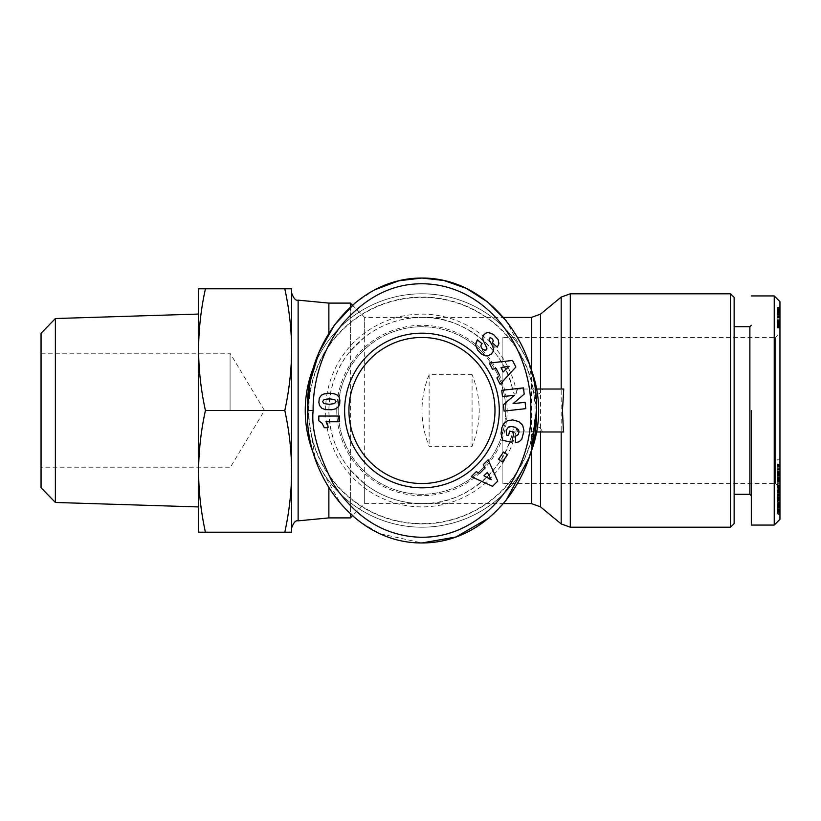<?xml version="1.0" encoding="UTF-8"?>
<svg xmlns="http://www.w3.org/2000/svg" width="821" height="821" viewBox="0 0 821 821"><rect width="100%" height="100%" fill="white"/><g stroke="black" fill="none" stroke-linecap="round" stroke-linejoin="round"><path stroke-width="0.62" stroke-dasharray="4.11 3.08" d="M538.658 410.5A116.705 116.705 0 0 0 421.953 293.795A116.705 116.705 0 0 0 305.248 410.5A116.705 116.705 0 0 0 421.953 527.205A116.705 116.705 0 0 0 538.658 410.5A116.705 116.705 0 0 1 421.953 527.205A116.705 116.705 0 0 1 305.248 410.5M536.667 389.021L535.056 389.021L536.329 410.5L535.056 431.979L512.52 431.979A93.081 93.081 0 0 1 421.953 503.581C461.443 505.89 505.664 470.936 512.52 431.979L531.372 431.979L531.372 451.109M535.056 389.021L517.794 389.021L516.635 392.602C514.983 395.517 513.628 394.326 512.571 389.021L512.52 389.021C505.664 350.064 461.443 315.11 421.953 317.419A93.081 93.081 0 0 0 328.882 410.5A93.081 93.081 0 0 0 421.953 503.581L503.458 503.581M512.52 389.021A93.081 93.081 0 0 0 421.953 317.419A93.081 93.081 0 0 1 512.52 389.021L563.75 389.021M779.95 301.666L779.95 514.346L779.95 490.311L779.95 514.346L777.087 514.346L777.087 501.621L779.95 501.621M774.224 295.94L774.224 525.06M494.991 410.5A73.028 73.028 0 0 0 421.953 337.472A73.028 73.028 0 0 0 348.925 410.5A73.028 73.028 0 0 0 421.953 483.528A73.028 73.028 0 0 0 494.991 410.5M328.041 427.3A8.426 8.426 0 0 1 328.031 427.731L324.295 427.731L322.048 423.246L318.815 420.732L318.815 416.052L339.576 416.052L339.576 421.778L325.968 421.778A8.426 8.426 0 0 1 328.041 427.3M338.18 410.5A83.773 83.773 0 0 0 421.953 494.273A83.773 83.773 0 0 0 505.726 410.5A83.773 83.773 0 0 0 421.953 326.727A83.773 83.773 0 0 0 338.18 410.5A83.773 83.773 0 0 0 421.953 494.273A83.773 83.773 0 0 0 505.726 410.5A83.773 83.773 0 0 0 421.953 326.727A83.773 83.773 0 0 0 338.18 410.5M336.754 410.5A85.199 85.199 0 0 0 421.953 495.699A85.199 85.199 0 0 0 507.162 410.5A85.199 85.199 0 0 0 421.953 325.301A85.199 85.199 0 0 0 336.754 410.5M421.953 523.624A113.124 113.124 0 0 0 535.087 410.5A113.124 113.124 0 0 0 421.953 297.376A113.124 113.124 0 0 0 308.829 410.5A113.124 113.124 0 0 0 421.953 523.624M314.022 454.896A116.705 116.705 0 0 0 529.884 454.896M529.884 366.104A116.705 116.705 0 0 0 314.022 366.104M516.635 392.602A96.355 96.355 0 0 0 325.598 410.5A96.355 96.355 0 0 0 516.635 428.398C514.983 425.483 513.628 426.674 512.571 431.979M531.372 431.979L563.75 431.979M542.732 431.979L540.485 428.398L540.485 431.979M350.362 469.971L364.678 483.867L364.678 503.581L364.678 317.419L421.953 317.419C400.669 317.635 381.58 324.203 364.678 337.133L350.362 351.029C336.754 367.028 329.59 386.855 328.882 410.5C329.56 434.032 336.713 453.859 350.362 469.971L350.362 513.895M352.455 305.207L364.678 317.419L364.678 337.133M350.362 517.897L350.362 303.103M350.362 307.105L350.362 351.029M328.882 517.897L328.882 487.715M328.882 333.285L328.882 303.103M734.128 297.376L734.128 523.624M730.546 293.795L730.546 527.205M291.65 410.5L291.65 532.213L284.795 532.213C289.208 512.109 291.496 491.83 291.65 471.357C291.496 450.893 289.208 430.604 284.795 410.5C289.208 390.396 291.496 370.107 291.65 349.643L291.65 410.5M749.881 326.727L749.881 494.273M751.307 410.5L751.307 525.06L751.307 410.5M198.569 314.063L198.569 532.213L205.424 532.213C201.001 512.109 198.723 491.83 198.569 471.357C198.723 450.893 201.001 430.604 205.424 410.5C201.001 390.396 198.723 370.107 198.569 349.643L198.569 410.5M779.95 333.172L779.95 410.5L779.95 333.172L775.65 337.472L775.65 410.5L775.65 337.472L502.144 337.472L502.144 483.528L502.144 337.472M779.95 487.828L779.95 410.5L779.95 487.828L775.65 483.528L775.65 410.5L775.65 483.528L502.144 483.528M230.075 410.5L230.075 353.225L230.075 410.5M41.05 410.5L41.05 353.225L41.05 410.5M475.831 343.281L476.19 347.724L480.603 353.215L485.108 355.667L490.055 354.99L492.538 352.722L493.503 349.305L492.713 346.185L489.131 339.863L489.265 338.149L490.537 337.718L492.426 338.929L493.257 340.684L492.487 342.952L497.249 347.191L499.004 342.757L497.074 337.995L491.861 333.367L489.285 332.546L486.053 333.028L482.974 336.518L483.005 339.904L486.853 348.987M486.289 349.89L485.734 350.228M484.718 350.372L482.645 349.264M482.122 343.732L477.391 339.853M525.101 402.321L513.084 403.665L524.188 394.142L523.48 387.881L501.764 390.314L502.473 396.625L514.398 395.291L503.386 404.753L504.094 411.075L525.809 408.653L525.101 402.321M498.542 459.257L502.401 461.936L507.429 454.701L503.571 452.022L498.542 459.257M471.295 476.632L476.293 471.644L479.618 473.419L485.047 468.011L483.251 464.707L488.136 459.832L497.742 481.106L492.538 486.309L471.295 476.632M523.767 432.965L523.777 428.049L521.499 423.687L517.076 420.824L511.74 419.87L507.357 420.783L503.94 423.42L501.795 427.915L501.026 433.652L502.688 440.323L511.801 442.293L513.997 432.092L509.554 431.138L508.599 435.551L506.588 435.109L505.982 432.451L506.495 429.219L508.394 427.084L510.231 426.561L516.85 428.039L518.636 429.999L519.016 431.897L517.733 435.222L515.588 436.146L515.352 442.755L519.149 441.77L521.14 440.128L523.767 432.965M500.112 384.259L496.91 377.958L499.63 375.341L496.151 368.506L492.456 369.204L489.326 363.056L512.53 360.46L515.865 367.028L500.112 384.259M322.355 394.552L319.79 397.015L318.856 400.217L319.205 404.568L321.298 407.924L325.526 409.607L331.602 409.771L335.881 408.755L338.56 406.59L339.72 403.85L339.863 400.217L339.063 397.169L337.339 395.086L330.535 393.249L322.355 394.552M487.335 472.383L483.949 475.77L491.194 479.649L487.335 472.383M501.026 367.675L503.201 371.954L509.123 366.248L501.026 367.675M335.984 402.146L335.82 400.597L334.691 399.54L330.627 398.862L324.141 399.458L322.591 401.602L324.018 403.645L327.764 404.24L333.87 403.84L335.984 402.146M375.043 289.659L354.939 303.072M307.393 410.5L315.438 459.257L340.951 504.166L359.27 521.366L379.784 533.66L421.953 542.958M489.039 517.866L505.962 500.553M528.734 458.467L531.782 448.194M536.513 410.5L529.329 364.339L506.434 321.032M516.635 428.398L517.794 431.979M536.667 431.979L535.056 431.979M517.794 389.021L512.571 389.021M540.485 389.021L540.485 392.602L542.732 389.021M532.593 431.979C534.656 426.663 537.283 425.473 540.485 428.398M364.678 483.867C381.58 496.797 400.669 503.365 421.953 503.581L364.678 503.581L352.455 515.793M540.485 392.602C537.273 395.517 534.645 394.326 532.593 389.021M472.075 374.704L429.116 374.704C419.623 398.565 419.623 422.435 429.116 446.296L472.075 446.296C481.568 422.435 481.568 398.565 472.075 374.704L472.075 446.296M429.116 374.704L429.116 446.296M734.128 410.5L734.128 326.727L734.128 410.5M291.65 288.787L291.65 349.643C291.496 329.17 289.208 308.891 284.795 288.787L291.65 288.787M284.795 288.787L198.569 288.787L198.569 349.643C198.723 329.17 201.001 308.891 205.424 288.787M205.424 532.213L284.795 532.213M205.424 410.5L284.795 410.5M198.569 471.357L198.569 349.643M55.366 502.462L55.366 318.538M779.95 483.743L777.087 483.743L777.087 471.336L777.087 475.472L779.95 475.472L779.95 471.377L779.95 487.551L779.95 464.142L779.95 474.825L777.087 474.825L777.087 474.271L779.95 474.271M779.95 470.669L779.95 471.192L777.087 471.192L777.087 470.669L779.95 470.669M777.087 471.316L779.95 471.316M779.95 495.976L779.95 487.089L779.95 495.976L777.087 495.976L777.087 492.118L779.95 492.118M777.087 474.271L777.087 464.204L777.087 481.568L777.087 481.034L779.95 481.075L779.95 459.832L779.95 486.289L779.95 481.075L777.087 481.034L777.087 485.796L779.95 485.796M779.95 512.55L779.95 489.573L779.95 512.55L777.087 512.55L779.95 512.55M779.95 504.412L779.95 477.873L779.95 504.412L777.087 504.412L777.087 501.067L779.95 501.067M779.95 309.999L779.95 328.462L779.95 307.362L779.95 309.999L777.087 309.999L777.087 309.189L779.95 309.189M779.95 328.113L779.95 307.362L779.95 328.113L777.087 328.113L779.95 328.113M41.05 487.695L41.05 333.305M777.087 482.861L779.95 482.861M777.087 482.009L777.087 477.483L777.087 482.009L779.95 482.04M777.087 481.198L779.95 481.198M777.087 480.398L779.95 480.398L777.087 480.408M777.087 479.638L779.95 479.638M777.087 478.859L779.95 478.859M777.087 477.832L779.95 477.832L777.087 477.801M777.087 476.847L779.95 476.847M777.087 475.913L779.95 475.913M777.087 475.575L779.95 475.575M777.087 474.6L779.95 474.6M777.087 473.717L779.95 473.717M777.087 472.947L779.95 472.947L777.087 472.947M777.087 472.414L779.95 472.414M777.087 471.88L779.95 471.88M777.087 471.511L779.95 471.511M777.087 471.552L779.95 471.552M777.087 485.796L777.087 471.798L779.95 471.829L777.087 471.798L777.087 473.594L779.95 473.594M777.087 472.208L779.95 472.208M777.087 472.67L779.95 472.67M777.087 473.245L779.95 473.245L777.087 473.265M777.087 474.384L779.95 474.384M777.087 474.969L779.95 474.969M777.087 475.328L779.95 475.328M777.087 475.472L779.95 475.472M777.087 475.4L777.087 474.825M777.087 472.065L779.95 472.065M777.087 465.938L779.95 465.938M777.087 464.378L779.95 464.378M777.087 464.142L779.95 464.142M777.087 464.419L779.95 464.419M777.087 464.727L779.95 464.727M777.087 465.158L779.95 465.158M777.087 465.712L779.95 465.712M777.087 466.379L779.95 466.379M777.087 467.17L779.95 467.17M777.087 468.083L779.95 468.083M777.087 468.288L779.95 468.288M777.087 469.14L779.95 469.14M777.087 469.981L779.95 469.981M777.087 470.813L779.95 470.813M777.087 471.644L779.95 471.644M777.087 475.882L779.95 475.882L779.95 472.486L777.087 472.486L779.95 472.465L779.95 479.741L777.087 479.741L777.087 472.486L777.087 479.741M777.087 472.65L779.95 472.65M777.087 473.655L779.95 473.655M777.087 474.671L779.95 474.671M777.087 475.657L779.95 475.657M777.087 476.652L779.95 476.652M777.087 476.673L779.95 476.673L777.087 476.673M777.087 477.668L779.95 477.668L777.087 477.678M777.087 478.592L779.95 478.592M777.087 479.443L779.95 479.443M777.087 480.223L779.95 480.223M777.087 480.459L779.95 480.459M777.087 481.085L779.95 481.085M777.087 481.568L779.95 481.588M777.087 481.896L779.95 481.896M777.087 481.927L779.95 481.927M777.087 481.64L779.95 481.64M777.087 481.537L779.95 481.537M777.087 481.26L779.95 481.26M777.087 480.88L779.95 480.88M777.087 479.864L779.95 479.864M777.087 479.238L779.95 479.238M777.087 478.222L779.95 478.222M777.087 477.483L779.95 477.483L777.087 477.473M777.087 478.109L779.95 478.109M777.087 479.084L779.95 479.084M777.087 479.803L779.95 479.803M777.087 480.696L779.95 480.696M777.087 480.962L779.95 480.962M779.95 459.832L777.087 459.832L777.087 486.289L779.95 486.299L777.087 486.289L777.087 486.843L779.95 486.843M777.087 486.843L779.95 487.243M777.087 487.243L779.95 487.551M777.087 487.551L779.95 487.376M777.087 487.376L779.95 487.099L777.087 486.73L779.95 486.73M777.087 486.73L779.95 486.227M777.087 486.227L777.087 485.611L779.95 485.611M777.087 485.611L777.087 484.883L779.95 484.883M777.087 484.883L777.087 484.041L779.95 484.041M779.95 513.638L777.087 513.638M777.087 501.621L777.087 512.725L779.95 512.725M777.087 512.725L777.087 512.027L779.95 512.027L777.087 512.068L777.087 490.311L779.95 490.311M777.087 490.311L777.087 491.02L779.95 491.02M777.087 491.02L777.087 502.945L779.95 502.945M777.087 502.945L777.087 491.923L779.95 491.923L777.087 491.953L777.087 492.631L779.95 492.631M777.087 492.631L777.087 514.346M777.087 492.118L777.087 487.089L777.087 490.937L779.95 490.937M777.087 490.937L777.087 495.976M779.95 464.84L777.087 464.84L777.087 459.832M777.087 473.594L777.087 468.165L779.95 468.165M777.087 468.165L777.087 464.84M779.95 512.314L777.087 512.55L779.95 512.314M777.087 511.688L777.087 503.899L777.087 512.314L777.087 511.688L779.95 511.688M777.087 511.226L779.95 511.226M777.087 510.683L779.95 510.683M777.087 510.046L779.95 510.046M777.087 509.307L779.95 509.307M777.087 509.082L779.95 509.082M777.087 508.302L779.95 508.302M777.087 506.578L777.087 489.644L777.087 507.481L779.95 507.47L777.087 507.481L777.087 506.578L779.95 506.578M777.087 505.623L779.95 505.623M777.087 504.617L779.95 504.617M777.087 503.54L779.95 503.54M777.087 503.447L779.95 503.447M777.087 502.37L779.95 502.37M777.087 501.313L779.95 501.313M777.087 500.287L779.95 500.287M777.087 499.291L779.95 499.291M777.087 498.306L779.95 498.306M777.087 497.352L779.95 497.352M777.087 496.879L779.95 496.879M777.087 495.894L779.95 495.894M777.087 494.991L779.95 494.991M777.087 494.17L779.95 494.17M777.087 493.39L779.95 493.39M777.087 492.692L779.95 492.692M777.087 492.477L779.95 492.477M777.087 491.471L779.95 491.471M777.087 491.05L779.95 491.05M777.087 490.671L779.95 490.671M777.087 490.332L779.95 490.332M777.087 490.065L779.95 490.065M777.087 489.973L779.95 489.973M777.087 489.778L779.95 489.778M777.087 489.644L779.95 489.644L777.087 489.583L779.95 489.583L779.95 497.659L777.087 497.659L777.087 489.562L779.95 489.573L777.087 489.634M777.087 489.727L779.95 489.727M777.087 489.891L779.95 489.891M777.087 490.116L779.95 490.116M777.087 490.424L779.95 490.424M777.087 490.794L779.95 490.794M777.087 491.235L779.95 491.235M777.087 500.338L779.95 500.338M777.087 502.544L779.95 502.544M777.087 498.09L779.95 498.09M777.087 497.146L779.95 497.146M777.087 495.125L779.95 495.125M777.087 494.94L779.95 494.94M777.087 494.519L779.95 494.519M777.087 494.694L779.95 494.694M777.087 495.042L779.95 495.042M777.087 495.535L779.95 495.535M777.087 496.161L779.95 496.161M777.087 496.941L779.95 496.941M777.087 497.126L779.95 497.126M777.087 497.906L779.95 497.906M777.087 498.778L779.95 498.778M777.087 499.784L779.95 499.784M777.087 500.923L779.95 500.923M777.087 502.175L779.95 502.175M777.087 502.298L779.95 502.298M777.087 503.499L779.95 503.499M777.087 504.515L779.95 504.515M777.087 505.397L779.95 505.397M777.087 506.116L779.95 506.116M777.087 506.68L779.95 506.68M777.087 507.173L779.95 507.173M777.087 507.563L779.95 507.563M777.087 507.44L779.95 507.44M777.087 507.286L779.95 507.286M777.087 506.855L779.95 506.855M777.087 506.27L779.95 506.27M777.087 506.034L779.95 506.034M777.087 505.161L779.95 505.161M777.087 504.135L779.95 504.135M777.087 503.899L779.95 503.899M777.087 504.843L779.95 504.843M777.087 505.869L779.95 505.869M777.087 506.834L779.95 506.834M777.087 507.696L779.95 507.696M777.087 508.178L779.95 508.178M777.087 508.989L779.95 508.989M777.087 509.687L779.95 509.687M777.087 510.303L779.95 510.303M777.087 510.436L779.95 510.436M777.087 510.806L779.95 510.806M777.087 511.155L779.95 511.155M777.087 511.483L779.95 511.483M777.087 511.801L779.95 511.801M777.087 512.088L779.95 512.088M779.95 485.457L777.087 485.457L777.087 488.659L779.95 488.659M777.087 488.659L777.087 504.412M777.087 501.067L777.087 477.873L779.95 477.873M777.087 477.873L777.087 481.003L779.95 481.003M777.087 481.003L777.087 484.698L779.95 484.698M777.087 484.698L777.087 488.177L779.95 488.177M777.087 488.177L777.087 485.457M779.95 310.902L777.087 310.902L777.087 309.999M777.087 309.189L779.95 308.912M777.087 308.912L777.087 308.337L779.95 308.337M777.087 308.337L779.95 307.865M777.087 307.865L779.95 307.557M777.087 307.557L779.95 307.526M777.087 307.526L777.087 308.08L779.95 308.08M777.087 308.08L779.95 308.532M777.087 308.532L777.087 309.055L779.95 309.055M777.087 309.055L777.087 309.691L779.95 309.691M777.087 309.691L779.95 309.845M777.087 309.845L777.087 310.492L779.95 310.492M777.087 310.492L777.087 311.231L779.95 311.231L779.95 324.593L777.087 324.357L779.95 324.336L779.95 316.557L777.087 316.567L777.087 312.534L777.087 314.063L779.95 314.074L777.087 314.063L777.087 315.223L779.95 315.223M777.087 311.672L779.95 311.672L777.087 311.138L777.087 312.565L777.087 311.221L777.087 312.072L779.95 312.072M777.087 312.072L777.087 313.017L779.95 313.017L777.087 313.006L777.087 317.84L779.95 317.83L777.087 317.953L779.95 317.953M777.087 315.223L777.087 316.475L779.95 316.475M777.087 316.475L777.087 324.593L777.087 323.474L779.95 323.453L777.087 323.474L777.087 324.428L779.95 324.428M777.087 317.953L777.087 319.082L779.95 319.082L777.087 319.082L777.087 320.149L779.95 320.149M777.087 320.149L777.087 321.175L779.95 321.175M777.087 321.175L777.087 322.14L779.95 322.14L777.087 322.325L779.95 322.325M777.087 322.325L777.087 323.453L777.087 322.499L779.95 322.499M777.087 324.428L777.087 325.229L779.95 325.229M777.087 325.229L779.95 325.619M777.087 325.619L777.087 326.43L779.95 326.43M777.087 326.43L777.087 327.107L779.95 327.107L777.087 327.641L779.95 327.641M777.087 327.641L779.95 327.671M777.087 327.671L779.95 328.02M777.087 328.02L779.95 327.979M777.087 327.979L779.95 327.6M777.087 327.6L777.087 326.563L779.95 326.563M777.087 326.563L777.087 325.886L779.95 325.886M777.087 325.886L779.95 325.814M777.087 325.814L777.087 325.126L779.95 325.126M777.087 325.126L777.087 316.557L779.95 316.557L779.95 311.672M777.087 322.499L777.087 321.463L779.95 321.463M777.087 321.463L777.087 320.313L779.95 320.313M777.087 320.313L777.087 317.758L779.95 317.758M777.087 317.758L777.087 317.163L779.95 317.163M777.087 317.163L777.087 316.095L779.95 316.095M777.087 316.095L777.087 315.038L779.95 315.038M777.087 315.038L777.087 314.022L779.95 314.022M777.087 314.022L777.087 312.863L779.95 312.863L777.087 312.842L777.087 311.816L779.95 311.816M777.087 311.816L777.087 310.902M779.95 314.515L777.087 314.515L777.087 312.421L779.95 312.421M777.087 314.515L777.087 328.113L777.087 307.362L779.95 307.362M777.087 307.362L777.087 308.234L779.95 308.234M777.087 308.234L777.087 309.096L779.95 309.096M777.087 309.096L777.087 309.886L779.95 309.886M777.087 309.886L777.087 310.595L779.95 310.595M777.087 310.595L779.95 311.026M777.087 311.026L779.95 311.518M777.087 311.518L779.95 311.99M777.087 489.562L777.087 497.659M779.95 479.741L779.95 475.882M777.087 491.738L779.95 491.738M779.95 497.659L779.95 489.562M777.087 324.593L779.95 324.593M777.087 324.521L779.95 324.521M777.087 324.059L779.95 324.059M777.087 323.166L779.95 323.166M777.087 323.084L779.95 323.084M777.087 322.417L779.95 322.417M777.087 321.555L779.95 321.555M777.087 320.508L779.95 320.508M777.087 319.266L779.95 319.266M777.087 317.717L779.95 317.717M777.087 316.301L779.95 316.301M777.087 315.09L779.95 315.09M777.087 313.212L779.95 313.212M777.087 312.565L779.95 312.565L777.087 312.534M777.087 311.949L779.95 311.949M777.087 311.344L779.95 311.344M777.087 311.138L779.95 311.138M777.087 312.688L779.95 312.688M777.087 313.365L779.95 313.365M777.087 314.238L779.95 314.238M777.087 315.295L779.95 315.295M777.087 317.994L779.95 317.994M777.087 319.174L779.95 319.174M777.087 320.344L779.95 320.344M777.087 321.309L779.95 321.309M777.087 322.068L779.95 322.068M777.087 323.238L779.95 323.238M777.087 323.987L779.95 323.987M533.332 389.021A113.431 113.431 0 0 0 308.522 410.5A113.431 113.431 0 0 0 533.332 431.979M570.297 293.795L570.297 527.205M561.184 297.069L561.184 523.931M540.485 506.855L540.485 314.145M298.126 520.853L298.126 300.147M531.372 503.581L531.372 317.419M531.372 369.891L531.372 389.021M777.087 473.922L779.95 473.922M777.087 464.152L779.95 464.152M777.087 478.52L779.95 478.52M777.087 310.861L779.95 310.861M41.05 353.225L230.075 353.225L264.485 410.5L230.075 467.775L41.05 467.775M421.953 317.419L503.458 317.419M777.087 469.612L779.95 469.612M779.95 316.588L777.087 316.588"/><path stroke-width="1.23" d="M530.787 410.5C532.244 352.466 491.594 289.361 429.855 284.107C396.943 281.408 367.787 294.718 342.408 324.038C317.645 355.083 312.76 391.658 313.129 410.5C311.149 429.137 317.953 453.746 333.531 484.349C355.421 517.312 383.233 534.892 416.955 537.098C484.103 540.906 533.045 472.732 530.787 410.5M536.513 410.5C538.668 347.221 490.363 277.816 421.953 278.042C353.738 277.888 305.494 346.493 307.393 410.5C305.248 474.292 354.169 543.399 421.953 542.958C490.414 543.143 538.473 474.076 536.513 410.5L531.782 448.194M563.452 389.021L536.667 389.021M563.452 431.979L562.467 410.5L563.75 389.021M779.95 514.346L779.95 519.334L774.224 525.06L774.224 295.94L779.95 301.666L779.95 519.334L775.629 523.654M348.925 410.5A73.028 73.028 0 0 1 421.953 337.472A73.028 73.028 0 0 1 494.991 410.5A73.028 73.028 0 0 1 421.953 483.528A73.028 73.028 0 0 1 348.925 410.5M344.625 410.5A77.328 77.328 0 0 1 421.953 333.172A77.328 77.328 0 0 1 499.281 410.5A77.328 77.328 0 0 1 421.953 487.828A77.328 77.328 0 0 1 344.625 410.5M328.041 427.3A8.426 8.426 0 0 1 328.031 427.731L324.295 427.731L322.048 423.246L318.815 420.732L318.815 416.052L339.576 416.052L339.576 421.778L325.968 421.778A8.426 8.426 0 0 1 328.041 427.3M529.884 454.896A116.705 116.705 0 0 0 529.884 366.104M314.022 366.104A116.705 116.705 0 0 0 314.022 454.896M540.485 431.979L540.485 506.855L561.184 523.931L561.184 431.979M540.485 389.021L540.485 314.145L561.184 297.069L561.184 389.021M352.455 305.207L350.362 303.103L350.362 307.105M350.362 513.895L350.362 517.897L328.882 517.897L298.126 520.853C295.765 520.134 293.61 522.515 291.65 527.985M328.882 487.715L328.882 517.897M570.297 293.795L570.297 527.205L730.546 527.205L730.546 293.795L570.297 293.795L561.184 297.069M298.126 520.853L298.126 300.147L328.882 303.103L328.882 333.285M730.546 527.205L734.128 523.624L734.128 297.376L730.546 293.795M734.128 494.273L749.881 494.273L749.881 326.727L734.128 326.727M55.366 318.538L55.366 502.462L41.05 487.695L41.05 333.305L55.366 318.538L198.569 314.063L198.569 471.367C198.723 491.83 201.001 512.109 205.424 532.213L291.65 532.213L291.65 288.787L284.795 288.787C289.208 308.891 291.496 329.17 291.65 349.643C291.496 370.107 289.208 390.396 284.795 410.5C289.208 430.604 291.496 450.893 291.65 471.357C291.496 491.83 289.208 512.109 284.795 532.213M198.569 349.643L198.569 288.787L205.424 288.787C201.001 308.891 198.723 329.17 198.569 349.643C198.723 370.107 201.001 390.396 205.424 410.5L284.795 410.5M55.366 502.462L198.569 506.937M493.472 334.414L498.183 339.709L498.911 343.691L497.249 347.191L492.487 342.952L493.257 340.684L492.426 338.929L490.537 337.718L489.265 338.149L489.131 339.863L492.713 346.185L493.503 349.305L493.021 351.84L490.896 354.456L487.12 355.832L484.113 355.37L481.434 353.892L477.832 350.341L475.595 345.251L477.391 339.853L482.122 343.732C480.398 345.097 480.572 346.944 482.645 349.264L485.734 350.228L486.925 348.196L483.005 339.904L482.789 337.482L483.877 334.773L486.053 333.028L488.3 332.495L493.472 334.414M524.188 394.142L513.084 403.665L525.101 402.321L525.809 408.653L504.094 411.075L503.386 404.753L514.398 395.291L502.473 396.625L501.764 390.314L523.48 387.881L524.188 394.142M507.429 454.701L502.401 461.936L498.542 459.257L503.571 452.022L507.429 454.701M492.538 486.309L471.295 476.632L476.293 471.644L479.618 473.419L485.047 468.011L483.251 464.707L488.136 459.832L497.742 481.106L492.538 486.309M524.003 430.789L521.756 439.286L519.149 441.77L515.352 442.755L515.588 436.146L518.308 434.473L519.016 431.897L518.636 429.999L514.952 427.197L511.247 426.53L508.394 427.084L506.157 430.255L506.588 435.109L508.599 435.551L509.554 431.138L513.997 432.092L511.801 442.293L502.688 440.323L501.026 433.652L501.795 427.915L503.94 423.42L507.357 420.783L512.766 419.911L518.923 421.676L522.679 425.288L524.003 430.789M515.865 367.028L500.112 384.259L496.91 377.958L499.63 375.341L496.151 368.506L492.456 369.204L489.326 363.056L512.53 360.46L515.865 367.028M321.452 395.147L324.326 393.813L328.616 393.218L333.962 393.67L337.267 395.034L339.063 397.169L339.863 400.217L339.72 403.85L338.56 406.59L335.881 408.755L331.602 409.771L325.526 409.607L321.955 408.386L319.543 405.512L318.846 402.382L319.318 398.031L321.452 395.147M486.853 348.987L486.289 349.89M485.734 350.228L484.718 350.372M482.645 349.264C480.572 346.944 480.398 345.097 482.122 343.732M477.391 339.853L475.831 343.281M506.434 321.032L487.736 302.056L466.359 288.397L443.925 280.505L421.953 278.042L398.708 280.803L375.043 289.659M354.939 303.072L334.26 325.27L319.041 352.332L310.153 381.611L307.393 410.5L313.129 410.5M421.953 542.958L455.901 537.006L489.039 517.866M505.962 500.553L528.734 458.467M483.949 475.77L491.194 479.649L487.335 472.383L483.949 475.77M503.201 371.954L509.123 366.248L501.026 367.675L503.201 371.954M336.046 401.572L334.691 399.54L329.447 398.842L324.141 399.458L322.591 401.602L324.018 403.645L329.303 404.271L334.537 403.604L336.046 401.572M563.75 431.979L536.667 431.979M205.424 288.787L284.795 288.787M205.424 410.5C201.001 430.604 198.723 450.893 198.569 471.357L198.569 532.213L205.424 532.213M751.307 410.5L751.307 525.06L751.307 410.5M198.569 410.5L198.569 471.357M779.95 474.825L779.95 475.4M531.372 451.109L531.372 503.581L540.485 506.855M540.485 314.145L531.372 317.419L531.372 369.891M298.126 300.147C295.858 300.927 293.692 298.546 291.65 293.015M749.881 494.273L751.307 495.699M570.297 527.205L561.184 523.931M503.458 503.581L531.372 503.581M503.458 317.419L531.372 317.419M352.455 515.793L350.362 517.897M328.882 303.103L350.362 303.103M749.881 326.727L751.307 325.301M751.307 295.94L774.224 295.94M774.224 525.06L751.307 525.06"/></g></svg>
